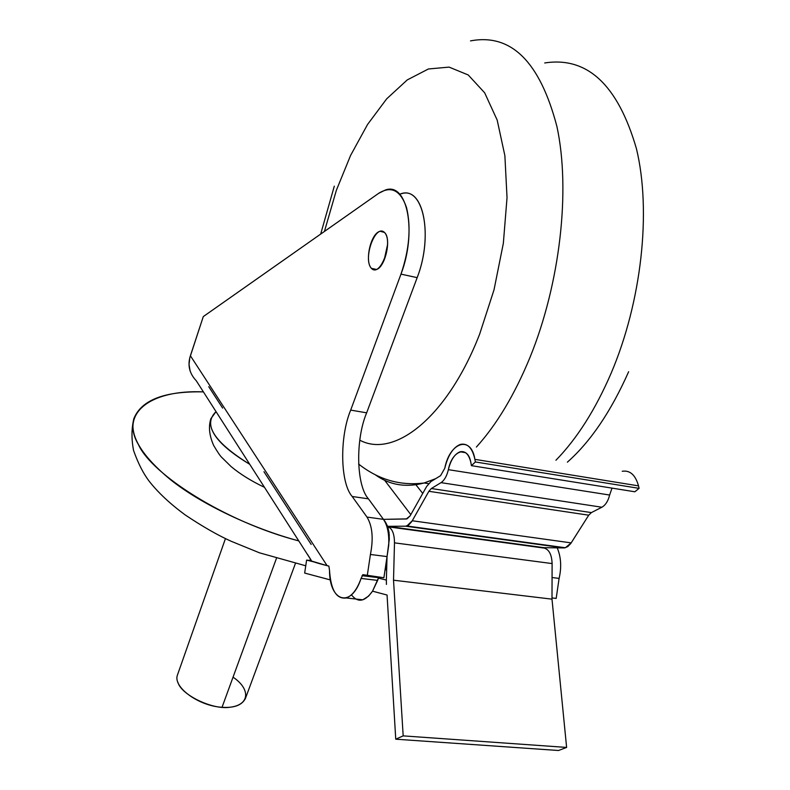 <?xml version="1.0" encoding="UTF-8"?>
<svg xmlns="http://www.w3.org/2000/svg" width="790" height="790" viewBox="0 0 790 790"><rect width="100%" height="100%" fill="white"/><g stroke="black" fill="none" stroke-linecap="round" stroke-linejoin="round"><path stroke-width="1.19" d="M233.04 677.178C250.519 688.85 250.104 704.868 230.038 707.238C213.132 710.17 181.354 695.111 177.938 682.412M295.401 563.517L245.453 698.399C242.076 705.144 234.275 708.107 222.039 707.287C198.596 706.013 172.447 686.915 177.513 674.857L225.456 538.563M222.039 707.287L276.431 558.402L222.039 707.287M298.768 540.903C252.445 528.51 200.917 504.03 170.551 479.718C141.351 455.613 129.145 435.172 133.935 418.404C141.627 399.878 164.784 391.04 203.395 391.889C150.07 389.48 119.942 413.585 138.369 444.464C151.413 474.109 225.199 521.815 298.768 540.903M249.768 464.342C220.835 446.903 207.879 431.666 210.91 418.631L216.035 411.63C202.724 424.516 213.972 442.084 249.768 464.342M399.691 194.271C422.887 183.774 433.868 235.005 417.169 277.646L366.649 412.834C355.411 439.279 356.152 485.307 368.426 498.836L383.456 519.356C387.525 525.35 389.272 534.06 388.69 545.505L383.891 577.737L363.005 574.676L361.06 578.428C357.317 589.044 352.419 595.551 346.375 597.971C336.461 599.373 330.842 590.169 329.519 570.36L328.877 566.104L327.09 565.65L190.39 355.757L203.287 316.593L378.756 193.264L385.54 189.936C407.699 182.056 417.011 232.566 400.974 274.13L350.691 410.099C339.522 436.702 340.105 482.927 352.192 496.495L366.985 517.075C372.416 526.051 373.561 538.513 370.421 554.471L367.251 575.742L363.005 574.676L361.06 578.428C351.303 608.754 329.331 601.832 329.519 570.36L328.877 566.104L327.09 565.65L190.39 355.757C187.388 365.089 189.353 373.423 196.275 380.76L311.704 561.107L327.09 565.65C315.891 562.816 310.174 560.9 309.937 559.922M401.3 193.757C423.716 186.006 433.285 236.328 417.169 277.646L366.649 412.834C355.411 439.279 356.152 485.307 368.426 498.836L383.456 519.356C387.525 525.35 389.272 534.06 388.69 545.505L389.272 535.116L387.781 526.772C392.156 528.253 394.388 533.606 394.487 542.849L393.519 580.196L403.176 735.875L395.75 739.193L387.06 595.038L372.544 591.167L377.64 580.403L361.06 578.428L377.64 580.403L378.44 578.092L386.359 580.087L378.44 578.092L378.835 577.135L372.544 591.167L368.594 596.124L362.827 599.817L355.697 599.018M307.478 554.363L310.796 559.547M387.663 244.169L384.108 260.305L387.663 244.169M378.588 577.668L362.008 575.683L378.588 577.668M383.891 577.737L367.251 575.742L370.421 554.471L387.041 556.585L383.891 577.737M351.441 594.85C357.87 603.027 364.901 601.802 372.544 591.167L387.06 595.038L395.75 739.193L558.52 750.5L566.618 747.429L403.176 735.875L566.618 747.429L551.993 599.156L393.519 580.196L551.993 599.156L552.111 563.576L394.487 542.849L552.111 563.576C551.766 554.768 549.159 549.613 544.28 548.102L387.781 526.772C392.156 528.253 394.388 533.606 394.487 542.849L393.519 580.196L403.176 735.875L395.75 739.193L558.52 750.5L566.618 747.429L551.993 599.156L552.111 563.576C551.766 554.768 549.159 549.613 544.28 548.102L387.781 526.772L389.036 532.5L389.312 539.224L387.041 556.585L370.421 554.471C373.561 538.513 372.416 526.051 366.985 517.075L383.456 519.356L366.985 517.075L352.192 496.495L368.426 498.836L352.192 496.495C340.105 482.927 339.522 436.702 350.691 410.099L366.649 412.834L350.691 410.099L400.974 274.13L417.169 277.646L400.974 274.13C409.358 249.393 411.215 227.224 406.544 207.622C400.56 190.321 391.297 185.541 378.756 193.264L203.287 316.593L189.788 357.821L189.037 364.427L190.123 371.142M371.428 268.353C362.561 259.081 375.359 223.481 384.463 232.438C393.697 241.582 380.346 278.041 371.428 268.353L376.534 269.459L371.428 268.353C364.546 261.757 370.49 233.366 380.128 231.253L384.463 232.438C391.88 238.59 385.105 268.067 375.922 269.666L371.428 268.353M556.18 598.425L551.993 597.921L556.18 598.425L559.103 578.408L552.062 577.52L559.103 578.408L556.18 598.425M557.197 547.845C561.058 556.97 561.7 567.161 559.103 578.408C561.7 567.161 561.058 556.97 557.197 547.845M384.661 480.3L410.82 514.636L384.661 480.3M422.729 493.414L415.896 484.754L422.729 493.414M386.705 568.296L385.322 568.129L386.705 568.296M310.717 559.557L311.704 561.107M208.767 386.715L222.642 408.084M263.969 471.729L311.171 544.429M386.359 580.087L387.041 556.585L386.359 580.087M386.419 584.422L386.359 580.354L386.419 584.422M306.609 560.09L313.768 561.888L306.609 560.09L310.598 560.584L306.609 560.09L304.663 573.066L306.609 560.09M386.656 569.906L385.086 569.718L386.656 569.906M330.418 579.939L304.663 573.066L330.418 579.939M385.5 522.141L387.633 526.337L405.586 526.189L408.568 525.133L411.867 521.449L428.871 491.301L431.33 488.526L441.008 482.651C444.395 480.35 446.854 476.024 448.365 469.665C452.097 449.974 468.194 444.81 470.959 463.059L471.423 465.656L475.373 461.962L474.899 459.355C471.136 435.004 449.698 442.124 444.78 468.243L440.593 475.649L430.925 481.584L426.649 486.452L410.119 515.87L406.307 518.99L383.456 519.356L387.633 526.337L544.113 547.687L564.465 547.905L567.743 546.64L570.745 543.54L588.728 515.189L591.364 512.601L601.871 507.229C605.545 505.116 608.132 501.058 609.633 495.034L612.003 488.121L609.633 495.034L448.365 469.665C450.764 459.928 454.665 453.964 460.076 451.781C465.448 450.715 469.072 454.467 470.959 463.059L471.423 465.656L475.373 461.962L474.899 459.355C472.371 447.95 467.542 442.953 460.402 444.385C453.184 447.298 447.969 455.247 444.78 468.243L440.593 475.649L430.925 481.584L426.649 486.452L410.119 515.87L407.018 518.872L383.456 519.356L385.5 522.141M638.518 485.87L474.899 459.355L638.518 485.87L639.09 488.358L475.373 461.962L639.09 488.358L634.854 491.775L471.423 465.656L634.854 491.775L639.09 488.358L638.518 485.87C635.456 474.958 630.035 470.09 622.234 471.265M601.871 507.229C605.545 505.116 608.132 501.058 609.633 495.034L448.365 469.665C446.854 476.024 444.395 480.35 441.008 482.651L601.871 507.229L591.364 512.601L431.33 488.526L441.008 482.651L601.871 507.229M588.728 515.189L591.364 512.601L431.33 488.526L428.871 491.301L588.728 515.189L571.18 542.888L412.271 520.758L428.871 491.301L588.728 515.189M563.932 547.924L565.344 547.756L571.18 542.888L412.271 520.758L406.87 525.982L405.586 526.189L563.932 547.924L544.113 547.687L387.633 526.337L405.586 526.189L563.932 547.924M375.823 475.146C389.934 485.149 406.03 487.766 424.102 482.986L435.636 478.691M476.39 447.041C496.762 424.566 514.636 394.674 530.001 357.376C560.09 283.501 570.726 190.459 556.93 126.558C539.945 61.739 511.14 33.18 470.514 40.892M324.423 231.45L336.352 190.321L350.582 155.452L367.548 124.484L386.685 98.839L407.255 79.918L428.397 68.987L449.095 67.111L468.243 74.981L484.655 92.795L497.187 120.09L504.879 155.679L507.032 197.609L503.349 243.3L494.026 289.792L479.698 334.002C447.505 417.248 394.289 458.714 359.786 440.178M544.725 62.963C587.316 56.357 617.879 84.905 636.414 148.609C651.612 211.315 641.608 301.839 611.025 373.473C595.393 409.635 577.036 438.569 555.943 460.254M334.308 186.154L320.671 234.087M358.591 464.036C378.44 479.668 400.273 485.988 424.102 482.986L428.565 483.668M628.643 371.715C610.966 411.521 590.545 441.669 567.388 462.16M305.76 565.798L259.456 552.812L231.203 541.278C217.892 535.324 202.556 526.535 185.196 514.932C170.077 503.813 158.049 492.545 149.113 481.14C143.237 473.388 138.043 463.157 133.55 450.438C131.347 438.885 131.486 428.21 133.935 418.404M386.419 568.257L385.273 568.484M264.482 487.321C251.269 481.041 240.13 474.119 231.065 466.544L221.872 457.499C220.311 456.156 217.556 452.107 213.626 445.372C209.241 435.438 208.333 426.521 210.91 418.631M346.375 597.971L362.827 599.817M362.758 574.686L363.301 574.745M465.646 452.7L460.076 451.781M565.344 547.756L406.87 525.982M384.187 232.181L380.128 231.253"/></g></svg>
